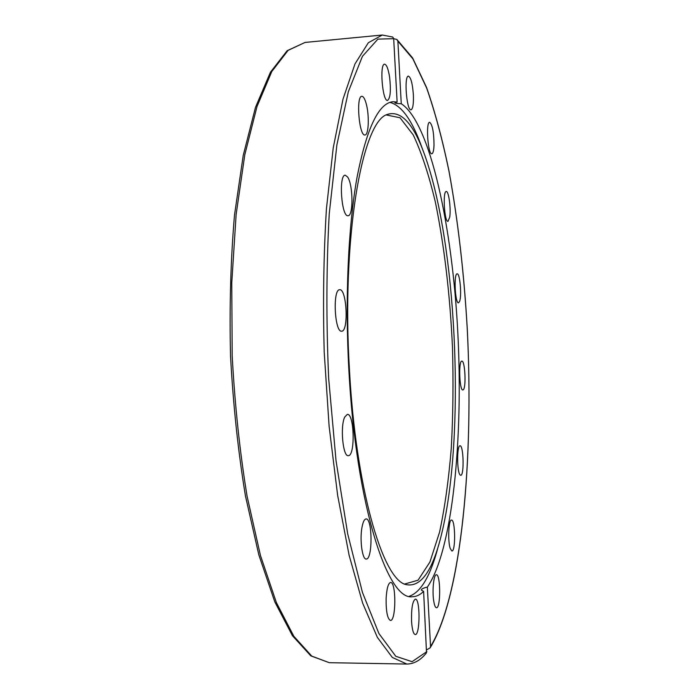 <?xml version="1.0" encoding="UTF-8"?>
<svg xmlns="http://www.w3.org/2000/svg" width="699" height="699" viewBox="0 0 699 699"><rect width="100%" height="100%" fill="white"/><g stroke="black" fill="none" stroke-linecap="round" stroke-linejoin="round"><path stroke-width="1.05" d="M393.686 38.69L396.761 39.424L397.88 41.162L401.252 103.74C397.102 103.574 394.979 103.251 394.883 102.77L397.119 102.054L393.686 38.681L392.751 37.047L382.274 35.029L368.329 42.744L354.978 63.932L342.999 99.144L333.222 147.943L326.45 208.608C323.62 254.078 322.877 301.968 324.214 352.287L329.115 426.303L337.643 495.346L349.124 555.303L362.676 603.193L377.364 637.366L392.322 657.444L406.827 664.05C414.088 663.945 420.649 660.197 426.512 652.814L423.62 591.406L421.331 590.096C421.331 589.004 423.341 587.999 427.342 587.09L430.549 646.549L430.112 647.886L426.783 649.764M409.177 596.308C421.078 592.236 430.837 575.338 438.448 545.622M423.026 150.635C413.126 121.6 402.082 105.514 389.893 102.386M423.62 591.406C420.038 594.928 416.272 596.701 412.34 596.728C387.613 600.965 356.158 505.071 348.941 371.283C344.878 299.827 348.154 227.358 356.944 177.843C366.591 128.354 378.613 102.98 393.021 101.722L397.119 102.054M401.252 103.74C430.165 122.377 452.367 226.668 457.828 332.829C463.332 439.129 452.594 550.733 427.342 587.09M411.562 621.394C411.283 608.366 412.55 600.948 415.355 599.13C420.309 598.344 420.213 635.339 415.241 634.57C413.362 634.037 412.139 629.642 411.562 621.394M386.119 598.641C386.704 588.602 388.198 583.202 390.584 582.459C396.307 581.629 396.176 621.254 390.435 620.441C387.447 618.851 386.005 611.59 386.119 598.641M361.89 527.876C362.903 522.127 364.293 519.156 366.049 518.946C372.541 518.011 372.75 559.812 366.224 559.025C362.37 559.724 359.644 540.344 361.89 527.876M344.729 417.058L347.333 414.367C354.376 413.292 355.372 456.36 348.277 455.661C342.894 456.884 340.046 426.241 344.729 417.058M339.565 289.744L339.688 289.736C346.809 288.521 348.836 331.78 341.636 331.177C334.655 332.61 332.497 289.552 339.565 289.744M347.674 177.074C353.152 184.938 353.458 216.279 348.032 215.711C341.427 217.267 338.473 174.601 345.254 175.196L347.674 177.074M366.093 103.286C369.483 114.819 368.792 135.283 364.974 134.968C359.111 136.523 355.8 95.824 361.864 96.313C363.358 96.34 364.773 98.673 366.093 103.286M389.614 77.248C391.064 90.459 390.392 98.183 387.596 100.411C382.519 101.871 379.339 63.74 384.599 64.194C386.626 64.596 388.303 68.948 389.614 77.248M463.122 389.859L462.86 389.937C459.435 390.802 458.378 360.448 461.847 361.121C465.115 360.352 466.373 388.696 463.122 389.859M459.575 301.452L458.518 302.807C455.084 303.742 453.651 273.292 457.155 273.859C459.933 273.047 461.917 295.764 459.575 301.452M460.064 474.909C456.858 471.851 456.84 445.036 460.029 445.813C463.594 445.071 464.328 475.862 460.72 475.294L460.064 474.909M450.235 548.523C447.631 541.078 448.636 519.34 451.51 520.1C455.364 519.374 455.783 551.633 451.895 550.995L450.235 548.523M433.747 601.105C432.034 590.926 433.729 574.185 436.368 574.796C440.685 574.062 440.807 608.462 436.464 607.746C435.355 607.614 434.455 605.395 433.747 601.105M413.362 94.636C413.703 103.81 412.926 108.869 411.038 109.822C406.626 111.132 403.847 75.675 408.417 76.139C410.855 77.309 412.497 83.478 413.362 94.636M434.018 144.981C433.799 150.486 433.065 153.422 431.842 153.771C427.928 154.933 425.621 121.818 429.667 122.308C432.436 124.64 433.887 132.198 434.018 144.981M449.728 217.127L448.007 221.347C444.415 222.378 442.563 190.976 446.259 191.509C448.714 190.801 451.091 208.573 449.728 217.127M404.494 584.084L418.063 580.196L429.929 561.987L439.584 532.105C444.852 507.395 448.758 479.348 451.301 447.963C453.057 415.407 453.45 381.846 452.471 347.281C450.025 294.567 444.337 246.205 435.39 202.203C428.941 175.038 421.567 152.635 413.266 134.977L400.02 117.755L386.18 114.933M349.474 370.208C355.826 487.605 382.266 577.592 405.105 584.364C420.99 588.584 433.52 570.227 442.703 529.292C464.276 434.874 457.408 259.032 428.548 166.589C416.202 126.493 402.274 109.166 386.765 114.61C361.855 122.797 341.418 238.848 349.474 370.208M426.879 651.59L412.061 661.673L395.8 656.3L378.902 633.495L362.432 592.376L347.683 533.783L336.036 460.728L328.67 378.439C326.153 321.051 326.346 266.153 329.246 213.728L336.892 144.894L348.347 91.683L362.414 56.357L377.888 39.118L393.686 38.681M397.88 41.162L412.899 58.882L426.652 88.057C435.075 112.251 442.528 139.992 448.994 171.29C457.985 220.569 464.075 273.3 467.281 329.5C473.8 458.072 461.812 595.181 430.549 646.549M406.827 664.05L329.281 662.687L311.771 656.125L293.851 636.291L276.393 602.617L260.456 555.487L247.14 496.517C239.853 452.174 234.873 405.298 232.19 355.878L231.762 282.929L236.131 214.506L244.816 154.68L257.031 106.449L271.797 71.508L288.128 50.345L305.07 42.438L382.274 35.029M396.997 39.598L412.585 57.886L426.512 87.358C434.988 111.665 442.467 139.503 448.959 170.862C457.976 220.229 464.084 273.047 467.299 329.325C473.765 458.212 462.056 595.146 430.261 647.658M329.281 662.687L310.802 655.854L292.427 635.688L274.803 601.883L258.805 554.814L245.463 496.028C238.184 451.851 233.204 405.158 230.53 355.94C229.359 306.669 230.679 259.731 234.497 215.117L243.217 155.475L255.502 107.296L270.434 72.224L287.175 50.686L305.07 42.438"/></g></svg>
